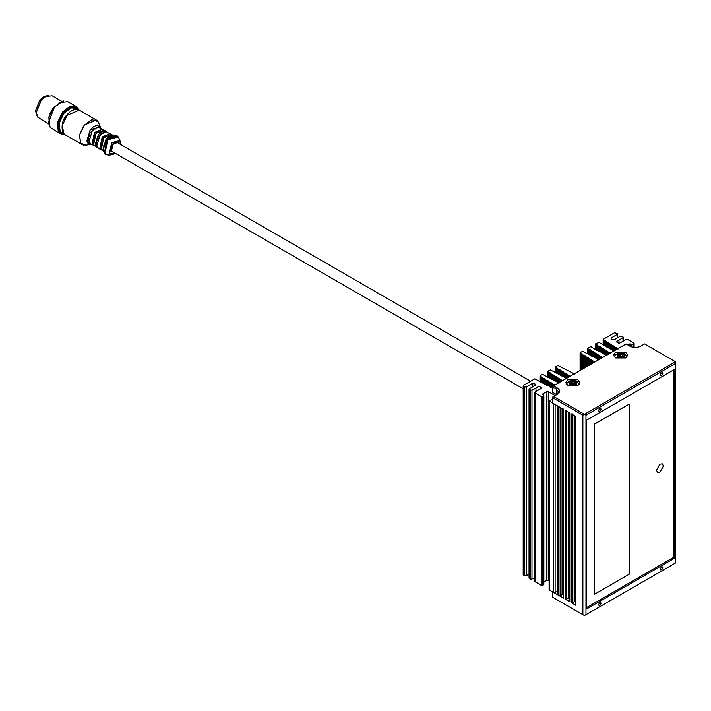<?xml version="1.0" encoding="UTF-8"?>
<svg xmlns="http://www.w3.org/2000/svg" width="711" height="711" viewBox="0 0 711 711"><rect width="100%" height="100%" fill="white"/><g stroke="black" fill="none" stroke-linecap="round" stroke-linejoin="round"><path stroke-width="1.07" d="M674.677 558.144L674.677 369.32L586.744 420.085L586.744 608.909L674.677 558.144L673.45 557.433M601.071 409.145C600.262 411.411 599.453 411.873 598.653 410.54C599.453 408.274 600.262 407.812 601.071 409.145L600.715 408.363M599.009 411.322L598.653 410.54M660.359 374.919C661.159 372.653 661.968 372.182 662.776 373.524C661.968 375.781 661.159 376.252 660.359 374.919L660.715 375.701M662.421 372.742L662.776 373.524M657.488 472.388L659.95 472.148L663.416 466.132L662.403 463.883L663.416 466.132L659.95 472.148L657.497 472.388L656.475 470.14L659.95 464.132L662.403 463.892M586.673 607.532L673.832 557.202L673.832 369.276M629.244 404.097L594.387 424.049L594.538 594.254L629.244 574.212L629.244 404.097L594.538 424.138L594.538 594.254M622.907 356.611L620.365 355.98L620.365 354.016L618.143 354.976L618.463 356.558L621.005 357.189L623.227 356.238L622.907 354.647L620.365 354.016L619.592 354.14L619.592 356.122L618.143 356.931M618.677 356.904L618.677 356.131L619.032 356.886M618.143 355.491L618.143 354.976L617.939 355.42M620.365 355.98L619.592 356.095L619.592 354.14M621.005 357.189L621.778 357.046M622.694 357.038L622.907 354.647L622.338 354.327L622.338 356.282M570.115 383.025L571.209 384.491L573.955 384.704L575.608 383.398L574.515 381.931L571.768 381.745L570.32 383.105M570.853 384.518L570.853 383.744L571.209 384.491M575.083 384.216L572.542 383.585L570.32 384.544M573.182 384.802L573.955 384.678M572.542 383.585L572.542 381.629L571.768 381.745L571.768 383.736L571.768 381.745M574.87 384.642L575.083 382.26L574.515 381.931L574.515 383.896M571.324 602.67L575.946 605.345L575.946 416.522L571.324 413.855L571.324 602.67L572.862 602.67L572.862 413.855M575.946 604.457L575.946 605.345M574.408 415.633L574.408 601.782L575.946 601.782M574.408 601.782L572.862 602.67M565.147 599.106L569.778 601.782L569.778 412.958L565.147 410.291L565.147 599.106L566.694 599.106L566.694 410.291M569.778 600.893L569.778 601.782M568.231 412.069L568.231 598.218L569.778 598.218M568.231 598.218L566.694 599.106M558.979 595.551L563.61 598.218L563.61 409.403L558.979 406.728L558.979 595.551L560.517 595.551L560.517 407.616M563.61 597.329L563.61 598.218M562.063 408.505L562.063 594.654L563.61 594.654M562.063 594.654L560.517 595.551M553.576 592.432L558.206 595.098L558.206 406.283L553.576 403.608L553.576 592.432L555.122 592.432L555.122 404.497M558.206 594.209L558.206 595.098M557.886 590.832L555.122 592.432M660.359 569.084C661.159 566.818 661.968 566.347 662.776 567.689C661.968 569.946 661.159 570.418 660.359 569.084L660.715 569.867M662.421 566.907L662.776 567.689M584.433 615.584L675.45 563.041L585.971 614.695L585.971 415.188L584.433 414.3L582.887 415.188L582.887 614.695L584.433 615.584L585.971 614.695M675.45 563.041L675.45 363.534L585.971 415.188M601.071 603.31C600.262 605.576 599.453 606.039 598.653 604.706C599.453 602.439 600.262 601.977 601.071 603.31L600.715 602.528M599.009 605.488L598.653 604.706M582.887 614.695L552.811 597.329L552.811 591.987L549.416 590.023L549.416 400.311L551.727 399.866L552.811 400.417M552.811 591.099L552.811 596.44M549.416 589.135L549.416 590.023M549.096 580.931L548.261 580.452L548.261 391.628L546.715 391.628L546.715 580.452L548.261 580.452M546.715 580.452L543.871 582.096M543.551 584.86L542.777 585.304L542.777 396.48L543.551 396.036L543.551 583.971M535.063 580.851L535.063 581.74L541.24 585.304L542.777 585.304M534.743 577.474L531.979 579.074L531.979 390.25L529.357 389.628L529.357 388.739L535.534 385.175L535.534 384.287L535.534 385.175L535.534 384.287L533.988 383.389L532.441 383.389L532.441 386.953M529.357 577.554L529.357 578.443L530.442 579.074L531.979 579.074M529.037 574.177L526.273 575.777L526.273 386.953L524.727 386.953L523.5 386.242L523.5 385.353L534.885 378.785L540.253 381.851L540.067 375.808L542.6 374.333L559.255 382.962M523.5 574.168L523.5 575.066L526.273 575.777M675.45 361.748L584.433 414.3L553.576 396.48L552.811 397.822L552.811 396.934L557.433 394.258C560.348 392.179 560.348 390.099 557.433 388.019L553.576 385.797L552.811 387.131L552.811 386.242L626.089 343.937L629.937 346.159C633.537 347.848 637.136 347.848 640.744 346.159L644.593 343.937L675.45 361.748L675.45 363.534M552.811 392.472L552.811 387.131L556.669 389.361L558.579 392.028L556.677 394.694L552.811 392.472M549.416 400.311L549.416 401.208L552.811 403.164L552.811 397.822L582.887 415.188M557.433 394.258L556.669 394.703L556.669 389.361L557.433 388.019M577.874 379.781L579.954 382.678L577.874 385.575L567.849 385.575L565.769 382.678L567.849 379.781L577.874 379.781M615.673 357.962L613.593 355.065L615.673 352.176L625.698 352.176L627.777 355.065L625.698 357.962L615.673 357.962M627.706 344.871L629.244 343.982L629.244 345.759M630.79 346.586L630.79 343.982L629.244 343.982M630.79 343.982L631.484 344.382L631.484 346.852M633.03 347.244L633.03 344.382L631.484 344.382M633.03 344.382L633.794 343.937L633.794 347.359M633.794 343.049L633.794 343.937L633.794 343.049L627.626 339.485L626.089 339.485L619.094 343.413L616.197 341.707L622.996 337.698L622.996 341.262M622.996 336.81L622.996 337.698L622.996 336.81L621.921 336.187L620.374 336.187L614.206 339.751L612.66 339.751L611.122 338.863L611.122 337.965L611.122 338.863L611.122 337.965L617.29 334.41L617.29 337.965M617.29 333.512L617.29 334.41L617.29 333.512L614.517 332.801L603.301 339.28L603.426 339.911L603.15 339.378M604.714 345.59L604.714 340.436L603.426 339.911L603.426 345.297M604.714 340.436L605.603 340.711L605.603 345.955M605.896 341.164L606.19 341.627L605.896 341.164M607.692 347.297L607.692 342.275L606.19 341.627L606.19 346.301M607.692 342.275L608.58 342.551L608.58 347.555M608.874 343.013L608.58 342.551L608.874 343.013M610.66 349.012L610.66 344.115L609.167 343.466L609.167 347.875M610.66 344.115L611.558 344.391L611.558 349.163M611.851 344.853L611.558 344.391L611.851 344.853M613.637 350.71L613.637 345.964L612.144 345.306L612.144 349.474M613.637 345.964L614.535 346.239L614.535 350.603M616.615 349.403L616.615 347.803L615.122 347.155L615.122 350.265M616.615 347.803L617.512 348.079L617.512 348.888M617.806 348.532L618.09 348.994L617.806 348.532M597 350.043L597 344.888L595.836 344.444L595.862 343.573L599.195 342.506L613.069 350.496L614.793 350.905M595.836 349.821L595.862 343.573M597 344.888L597.898 345.164L597.898 350.407M599.977 351.749L599.977 346.728L598.475 346.079L598.475 350.763M599.977 346.728L600.866 347.004L600.866 352.016M601.159 347.466L600.866 347.004L601.159 347.466M602.955 353.465L602.955 348.568L601.453 347.919L601.453 352.327L605.363 354.949L607.078 355.358M602.955 348.568L603.843 348.843L603.843 353.616M605.923 355.162L605.923 350.416L604.43 349.759L604.43 353.927M605.923 350.416L606.821 350.692L606.821 355.056M607.114 351.145L607.407 351.607L607.114 351.145M608.9 353.856L608.9 352.256L607.407 351.607L607.407 354.718M608.9 352.256L609.798 352.532L609.798 353.34M540.253 381.851L551.54 387.415L553.016 388.73M523.5 575.066L523.5 385.353M526.273 386.953L532.441 383.389M529.357 578.443L529.357 388.739M531.979 390.25L538.974 386.322L541.871 388.019L535.063 392.028L535.063 392.925L535.063 392.028M542.777 396.48L541.24 396.48L535.063 392.925L535.063 581.74M543.551 395.147L542.857 393.858L542.857 394.747L542.857 393.858L546.715 391.628M548.261 391.628L555.122 395.592M541.462 382.109L541.462 376.946L540.067 375.808M541.462 376.946L542.36 377.23L542.36 382.474M542.653 377.683L542.937 378.145L542.653 377.683M544.439 383.816L544.439 378.794L542.937 378.145L542.937 382.82M544.439 378.794L545.337 379.07L545.337 384.073M547.417 385.531L547.417 380.634L545.915 379.985L545.915 384.393M547.417 380.634L548.305 380.909L548.305 385.682M548.599 381.372L548.305 380.909L548.599 381.372M550.394 387.228L550.394 382.474L548.892 381.825L548.892 385.993M550.394 382.474L551.283 382.749L551.283 387.317M553.362 385.922L553.362 384.322L551.869 383.664L551.869 387.593M553.362 384.322L554.26 384.598L554.26 385.406M554.553 385.051L554.847 385.513L554.553 385.051M601.479 352.336L595.782 349.794L591.348 346.888L590.254 346.808L587.721 348.283L587.997 348.817L587.721 348.283M589.286 354.496L589.286 349.341L587.997 348.817L587.997 354.202M589.286 349.341L590.183 349.616L590.183 354.86M590.477 350.07L590.761 350.532L590.477 350.07M592.263 356.202L592.263 351.181L590.761 350.532L590.761 355.216M592.263 351.181L593.161 351.456L593.161 356.469M593.445 351.918L593.161 351.456L593.445 351.918M595.24 357.917L595.24 353.02L593.738 352.372L593.738 356.78M595.24 353.02L596.129 353.305L596.129 358.068M598.209 359.615L598.209 354.869L596.716 354.22L596.716 358.38M598.209 354.869L599.106 355.145L599.106 359.508M599.4 355.598L599.693 356.06L599.4 355.598M601.186 358.308L601.186 356.709L599.693 356.06L599.693 359.171M601.186 356.709L602.084 356.984L602.084 357.793M581.571 369.631L581.571 353.794L580.176 352.647L582.54 351.261L599.364 359.81M580.38 370.324L580.158 352.638M581.571 353.794L582.469 354.069L582.469 369.116M582.762 354.522L583.056 354.985L582.762 354.522M584.549 367.916L584.549 355.633L583.056 354.985L583.056 368.778M584.549 355.633L585.446 355.909L585.446 367.4M587.526 366.201L587.526 357.473L586.024 356.824L586.024 367.063M587.526 357.473L588.415 357.757L588.415 365.685M588.708 358.211L589.001 358.673L588.708 358.211M590.503 364.476L590.503 359.322L589.001 358.673L589.001 365.347M590.503 359.322L591.392 359.597L591.392 363.961M591.685 360.05L591.979 360.513L591.685 360.05M593.472 362.761L593.472 361.161L591.979 360.513L591.979 363.623M593.472 361.161L594.369 361.437L594.369 362.246M594.663 361.899L594.369 361.437L594.663 361.899M549.176 377.657L549.176 372.493L547.612 371.444L550.314 369.88L566.969 378.51M547.888 377.354L547.612 371.444M549.176 372.493L550.074 372.768L550.074 378.021M550.367 373.231L550.074 372.768L550.367 373.231M552.154 379.363L552.154 374.341L550.652 373.684L550.652 378.368M552.154 374.341L553.051 374.617L553.051 379.621M553.336 375.07L553.629 375.532L553.336 375.07M555.131 381.078L555.131 376.181L553.629 375.532L553.629 379.941M555.131 376.181L556.02 376.457L556.02 381.229M556.313 376.919L556.02 376.457L556.313 376.919M558.099 382.767L558.099 378.021L556.606 377.372L556.606 381.54M558.099 378.021L558.997 378.296L558.997 382.669M559.29 378.759L558.997 378.296L559.29 378.759M561.077 381.469L561.077 379.87L559.584 379.212L559.584 382.331M561.077 379.87L561.974 380.145L561.974 380.945M556.891 373.204L556.891 368.04L555.327 366.992L557.851 365.516L574.684 374.057M555.602 372.902L555.327 366.992M556.891 368.04L557.788 368.316L557.788 373.568M559.868 374.91L559.868 369.889L558.366 369.231L558.366 373.915M559.868 369.889L560.757 370.164L560.757 375.168M561.05 370.618L561.343 371.08L561.05 370.618M562.845 376.626L562.845 371.729L561.343 371.08L561.343 375.479M562.845 371.729L563.734 372.004L563.734 376.768M565.814 378.314L565.814 373.568L564.321 372.92L564.321 377.088M565.814 373.568L566.711 373.844L566.711 378.216M567.005 374.306L566.711 373.844L567.005 374.306M568.791 377.017L568.791 375.408L567.298 374.759L567.298 377.879M568.791 375.408L569.689 375.692L569.689 376.492M547.612 376.91L547.612 371.649M555.327 372.457L555.327 367.196M587.721 353.749L587.721 348.497M603.15 344.844L603.15 339.591M535.978 391.503L535.978 387.939M618.997 343.404L618.997 340.009M523.18 388.775L112.125 151.452L111.547 150.91L112.889 144.422L117.253 142.573L530.628 381.229M113.058 151.994L111.343 151.159L112.773 144.253C114.915 141.933 116.666 141.471 118.035 142.867L118.186 143.107M117.955 142.973L117.182 142.156L118.035 142.867M77.863 109.627L71.678 107.725L63.946 113.342L59.164 123.243L60.159 131.633L63.901 133.819M65.759 116.488L63.794 119.901M43.806 96.554L39.665 100.198L35.55 110.854M48.197 95.416L43.878 96.509L39.745 100.171L35.55 110.943L36.75 115.226M45.46 96.58L40.865 100.589L36.403 112.276M61.715 101.309L52.196 95.816L45.655 96.465L41.06 100.535L36.394 112.498L37.621 117.102L48.624 123.981M53.529 107.503L49.886 113.804M63.794 100.962L53.769 107.192L48.872 116.942L49.361 125.963M63.608 100.971L54 107.263L49.032 117.146L49.894 126.896M59.848 102.526L54.294 107.414L48.739 121.759M67.829 101.7L59.928 102.482L54.365 107.397L48.739 121.848L50.214 127.411L60.195 133.81L58.391 132.13L57.307 122.959L62.541 112.116L69.411 106.534L76.006 106.419L67.829 101.7M78.13 108.614L76.006 106.419M76.85 107.263L70.185 106.552L62.772 112.311L57.609 123.003L58.684 132.059L61.342 134.121M76.184 106.837L69.545 106.854L62.799 112.338L57.644 122.994L58.711 132.015L60.639 133.757M78.494 109.201L76.335 106.917L69.856 107.032L63.101 112.516L57.955 123.172L59.022 132.193L60.791 133.846L63.848 134.566M78.912 110.001L78.308 108.925L71.749 106.854L63.519 112.827L58.444 123.332L59.493 132.228L64.754 134.539M96.305 127.864L96.829 127.669M95.656 129.064L94.11 128.176L88.751 134.806L89.648 136.094L88.084 138.041L89.071 141.498M97.105 127.589L96.58 127.527M88.751 134.806L90.297 135.694M89.622 138.929L88.084 138.041M104.019 132.317L104.544 132.122M103.371 133.517L101.824 132.628L96.465 139.258L97.363 140.547L95.798 142.493L96.785 145.959M106.917 131.97L105.068 131.02C102.846 130.824 100.598 132.068 98.322 134.752L95.221 144.982L97.78 147.808M104.819 132.042L104.295 131.979M96.465 139.258L98.011 140.147M97.336 143.382L95.798 142.493M103.059 129.74L98.891 127.456C96.669 127.26 94.421 128.504 92.146 131.188L89.053 141.418L90.768 143.906L93.923 145.577M110.774 134.192L106.606 131.908C104.384 131.713 102.135 132.957 99.86 135.641L96.767 145.871L98.482 148.359L101.629 150.03M112.782 135.472C110.552 135.277 108.303 136.521 106.037 139.205L102.935 149.434L103.282 150.385M108.641 137.632L104.339 143.942M102.357 129.189L94.465 132.522L92.03 144.262L93.088 145.248M100.962 129.811L94.847 133.081L92.928 143.729M106.215 131.411L103.895 130.077L96.003 133.419L93.568 145.151L96.936 147.47M110.072 133.641L102.18 136.974L99.744 148.715L100.793 149.701M108.676 134.263L102.562 137.534L100.642 148.181M112.702 135.161L111.609 134.53L103.717 137.872L101.282 149.603L103.424 151.221M118.586 143.346L118.239 142.618L114.693 142.289L112.658 144.084L110.605 149.372L111.138 151.407L113.458 152.225M117.182 142.156L114.569 142.36M110.605 149.239L111.849 151.665M623.458 353.998C615.273 350.594 615.273 360.61 623.458 357.206C624.96 356.14 624.96 355.065 623.458 353.998M575.643 381.611C567.449 378.208 567.449 388.224 575.643 384.82C577.136 383.744 577.136 382.678 575.643 381.611M540.689 376.75L540.689 382.047M556.118 367.845L556.118 373.133M580.798 353.589L580.798 370.075M596.227 344.684L596.227 349.981M583.775 355.438L583.775 368.36M586.753 357.278L586.753 366.645M589.73 359.117L589.73 364.921M592.707 360.966L592.707 363.205M582.345 369.187L582.345 353.989M585.322 367.471L585.322 355.838M588.29 365.756L588.29 357.677M591.268 364.032L591.268 359.517M594.245 362.317L594.245 361.366M568.018 375.212L568.018 377.461M569.564 376.563L569.564 375.612M565.049 373.373L565.049 377.95M566.587 378.288L566.587 373.773M562.072 371.524L562.072 376.395M563.61 376.723L563.61 371.924M559.095 369.684L559.095 374.786M560.312 379.665L560.312 381.914M561.85 381.025L561.85 380.065M557.335 377.825L557.335 382.411M558.873 382.74L558.873 378.225M554.358 375.977L554.358 380.847M555.895 381.176L555.895 376.377M551.38 374.137L551.38 379.239M550.367 373.284L550.367 378.181L550.358 373.257M548.403 372.297L548.403 377.594M552.598 384.118L552.598 388.073M554.136 385.478L554.136 384.518M549.621 382.278L549.621 386.864M551.158 387.282L551.158 382.678M546.643 380.429L546.643 385.3M548.181 385.629L548.181 380.829M543.666 378.59L543.666 383.691M600.422 356.504L600.422 358.753M601.959 357.864L601.959 356.904M597.444 354.665L597.444 359.251M598.982 359.579L598.982 355.065M594.467 352.825L594.467 357.686M596.005 358.015L596.005 353.225M591.49 350.985L591.49 356.078M590.477 350.132L590.477 355.02L590.468 350.105M588.512 349.137L588.512 354.434M608.136 352.052L608.136 354.3M609.674 353.411L609.674 352.452M605.159 350.212L605.159 354.798M606.696 355.127L606.696 350.612M602.181 348.372L602.181 353.234M603.719 353.563L603.719 348.772M599.204 346.524L599.204 351.625M600.742 351.945L600.742 346.924M597.773 350.345L597.773 345.084M615.842 347.599L615.842 349.848M617.388 348.959L617.388 347.999M612.873 345.759L612.873 350.345M614.411 350.674L614.411 346.159M609.896 343.92L609.896 348.781M611.433 349.11L611.433 344.32M606.918 342.071L606.918 347.172M608.456 347.492L608.456 342.471M603.941 340.231L603.941 345.528M605.479 345.893L605.479 340.631M557.664 373.497L557.664 368.245M560.632 375.106L560.632 370.084M549.95 377.95L549.95 372.697M552.927 379.558L552.927 374.537M542.235 382.402L542.235 377.15M545.213 384.011L545.213 378.99M590.059 354.798L590.059 349.536M593.036 356.398L593.036 351.385M533.988 386.064L533.988 383.389M524.727 386.953L524.727 575.777M530.442 390.25L530.442 579.074M541.24 396.48L541.24 585.304M100.713 128.238L98.038 125.714C95.514 125.305 92.919 126.665 90.253 129.793L86.795 141.036L91.443 144.297M91.977 144.182L92.963 143.835M101.069 129.784L100.882 128.762M110.907 136.014L107.077 139.383L103.273 149.239M79.285 110.196L67.216 115.306L62.515 125.029L63.492 133.25L65.101 134.761C62.195 135.197 59.457 122.256 66.745 115.173C71.056 110.116 75.233 108.454 79.285 110.196L96.287 120.008L84.209 125.118L79.516 134.841L80.494 143.071L83.622 145.133M97.531 121.048L96.287 120.008L98.616 122.816L97.958 121.581L91.897 119.67L84.298 125.18L79.614 134.877L80.583 143.089L85.702 145.195L82.103 144.573L65.101 134.761M100.846 128.318L100.207 126.993L90.11 129.651L87.364 142.893L91.577 144.377M116.72 135.605L107.157 139.356L104.295 153.167L105.832 154.474M117.982 136.565L117.013 135.757L107.734 139.694L104.864 153.496L105.53 154.323C102.046 151.043 102.562 146.039 107.059 139.329L114.08 134.903L117.013 135.757L118.826 137.934L118.319 136.983L107.814 139.747L104.961 153.523L108.899 155.131L106.108 154.651M120.532 144.466L119.804 140.547L111.645 142.689L109.423 153.389L112.48 154.643L115.404 153.345L112.48 154.643L108.899 155.131M120.497 144.44L119.759 140.734L111.787 142.831L109.618 153.292L115.369 153.327M627.111 356.798L625.209 354.149L622.792 353.1L618.632 353.083L615.468 354.727L614.26 356.798M579.296 384.402L577.385 381.763L574.968 380.714L570.809 380.696L567.645 382.331L566.436 384.402M523.18 574.621L523.18 385.797M539.978 381.62L539.978 376.057M547.594 376.848L547.594 371.542M555.309 372.395L555.309 367.089M580.087 370.493L580.087 352.896M587.704 353.696L587.704 348.39M595.542 344.017L595.542 349.599M603.132 344.791L603.132 339.485M543.871 584.415L543.871 395.592M529.037 577.999L529.037 389.184M534.743 581.296L534.743 392.472M549.096 589.579L549.096 400.755M557.886 594.654L557.886 405.839M563.29 597.773L563.29 408.949M569.458 601.337L569.458 412.513M575.626 604.901L575.626 416.077M617.61 337.787L617.61 333.957M623.316 341.076L623.316 337.254M634.114 347.395L634.114 343.493M36.394 112.498L36.394 112.054M98.616 122.816L100.695 127.909M91.141 144.449L85.702 145.195M98.847 138.29L99.22 137.658M113.929 135.863L113.325 135.517M118.826 137.934L120.195 141.285L120.55 144.475"/></g></svg>
